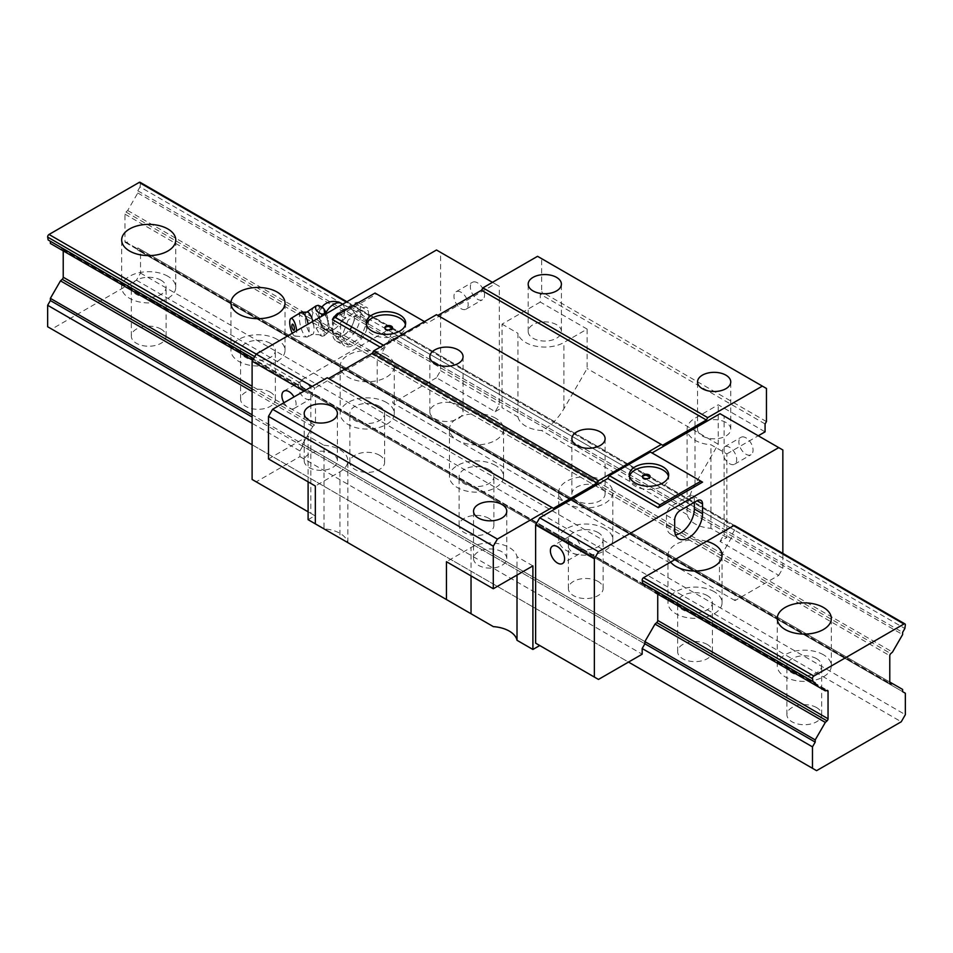 <?xml version="1.0" encoding="UTF-8"?>
<svg xmlns="http://www.w3.org/2000/svg" width="953" height="953" viewBox="0 0 953 953"><rect width="100%" height="100%" fill="white"/><g stroke="black" fill="none" stroke-linecap="round" stroke-linejoin="round"><path stroke-width="0.71" stroke-dasharray="4.76 3.57" d="M346.344 340.209A19.703 11.376 120 0 0 360.27 316.086L360.27 306.306A7.731 4.455 120 0 0 358.673 302.768A7.731 4.455 120 0 0 354.814 303.149L337.874 312.929A7.731 4.455 120 0 0 332.406 322.388L332.406 332.168A19.703 11.376 120 0 0 336.492 341.186A19.703 11.376 120 0 0 346.344 340.209M354.54 344.938A19.703 11.376 120 0 0 368.466 320.816L368.466 311.035A7.731 4.455 120 0 0 366.869 307.497A7.731 4.455 120 0 0 363.01 307.879L346.07 317.659A7.731 4.455 120 0 0 340.602 327.117L340.602 336.897A19.703 11.376 120 0 0 344.688 345.915A19.703 11.376 120 0 0 354.54 344.938M332.549 453.997A16.606 9.59 0 0 0 314.442 451.913A16.606 9.59 0 0 0 304.198 460.775A16.606 9.59 0 0 0 309.058 467.554A16.606 9.59 0 0 0 332.549 467.554A16.606 9.59 0 0 0 337.41 460.775A16.606 9.59 0 0 0 332.549 453.997M477.453 282.803A10.042 5.801 -120 0 0 472.438 282.314A10.042 5.801 -120 0 0 470.889 290.355A10.042 5.801 -120 0 0 477.453 299.206A10.042 5.801 -120 0 0 482.48 299.707A10.042 5.801 -120 0 0 484.553 295.108A10.042 5.801 -120 0 0 477.453 282.803M461.061 292.273A10.042 5.801 -120 0 0 456.046 291.773A10.042 5.801 -120 0 0 454.51 299.826A10.042 5.801 -120 0 0 461.061 308.677A10.042 5.801 -120 0 0 466.088 309.165A10.042 5.801 -120 0 0 468.173 304.567A10.042 5.801 -120 0 0 461.061 292.273M532.906 565.891L517.014 556.707A27.041 15.617 0 0 0 509.283 547.51A27.041 15.617 0 0 0 471.032 547.51L446.457 561.71M540.28 302.053L502.04 324.127L502.04 407.705L517.932 416.89L517.932 333.3A27.041 15.617 0 0 0 525.663 342.496A27.041 15.617 0 0 0 563.914 342.496L587.131 329.095L540.28 302.053L540.28 294.167L541.649 291.797L541.649 258.68L537.552 256.309M517.932 416.89A27.041 15.617 0 0 0 525.663 426.086A27.041 15.617 0 0 0 541.59 430.542C550.203 426.515 557.648 419.249 563.914 408.73L587.131 368.525L587.131 329.095M745.961 437.832A10.042 5.801 -120 0 0 740.946 437.332A10.042 5.801 -120 0 0 739.409 445.385A10.042 5.801 -120 0 0 745.961 454.236A10.042 5.801 -120 0 0 750.988 454.724A10.042 5.801 -120 0 0 753.073 450.126A10.042 5.801 -120 0 0 745.961 437.832M729.581 447.291A10.042 5.801 -120 0 0 724.554 446.79A10.042 5.801 -120 0 0 723.017 454.843A10.042 5.801 -120 0 0 729.581 463.694A10.042 5.801 -120 0 0 734.596 464.194A10.042 5.801 -120 0 0 736.681 459.596A10.042 5.801 -120 0 0 729.581 447.291M725.888 422.453A16.606 9.59 0 0 0 707.781 420.38A16.606 9.59 0 0 0 697.536 429.231A16.606 9.59 0 0 0 702.397 436.021A16.606 9.59 0 0 0 725.888 436.021A16.606 9.59 0 0 0 730.748 429.231A16.606 9.59 0 0 0 725.888 422.453M366.44 324.604A19.703 11.376 0 0 0 366.25 326.176A19.703 11.376 0 0 0 372.015 334.217A19.703 11.376 0 0 0 399.879 334.217A19.703 11.376 0 0 0 405.656 326.176A19.703 11.376 0 0 0 405.466 324.604M576.744 500.67A16.606 9.59 180 0 1 571.883 493.892A16.606 9.59 180 0 1 582.14 485.029A16.606 9.59 180 0 1 600.235 487.114A16.606 9.59 180 0 1 605.107 493.892A16.606 9.59 180 0 1 594.851 502.755A16.606 9.59 180 0 1 576.744 500.67M268.496 458.965L308.105 436.093L323.996 445.277L323.996 528.855A27.041 15.617 180 0 1 339.923 533.323A27.041 15.617 180 0 1 347.654 542.519L493.356 626.633M323.996 445.277A27.041 15.617 180 0 1 339.923 449.733A27.041 15.617 180 0 1 347.845 460.775A27.041 15.617 180 0 1 339.923 471.818L315.336 486.006M305.365 382.165A10.042 5.801 -120 0 0 300.35 381.665A10.042 5.801 -120 0 0 298.813 389.717A10.042 5.801 -120 0 0 305.365 398.568A10.042 5.801 -120 0 0 310.392 399.057A10.042 5.801 -120 0 0 312.477 394.459A10.042 5.801 -120 0 0 305.365 382.165M283.958 402.726A10.042 5.801 -120 0 0 288.985 408.027A10.042 5.801 -120 0 0 294 408.527A10.042 5.801 -120 0 0 296.085 403.929A10.042 5.801 -120 0 0 294 396.924M573.885 537.182A10.042 5.801 -120 0 0 568.858 536.682A10.042 5.801 -120 0 0 567.321 544.735A10.042 5.801 -120 0 0 573.885 553.586A10.042 5.801 -120 0 0 578.9 554.086A10.042 5.801 -120 0 0 580.985 549.488A10.042 5.801 -120 0 0 573.885 537.182M384.905 328.225A3.86 2.228 0 0 0 384.821 328.702A3.86 2.228 0 0 0 385.953 330.274A3.86 2.228 0 0 0 390.158 330.762A3.86 2.228 0 0 0 392.541 328.702A3.86 2.228 0 0 0 392.457 328.225M501.897 551.775A16.606 9.59 0 0 0 483.802 549.69A16.606 9.59 0 0 0 473.546 558.553A16.606 9.59 0 0 0 478.418 565.332A16.606 9.59 0 0 0 501.897 565.332A16.606 9.59 0 0 0 506.77 558.553A16.606 9.59 0 0 0 501.897 551.775M458.202 405.108A16.606 9.59 0 0 0 440.095 403.024A16.606 9.59 0 0 0 429.839 411.887A16.606 9.59 0 0 0 434.711 418.665A16.606 9.59 0 0 0 452.806 420.749A16.606 9.59 0 0 0 463.063 411.887A16.606 9.59 0 0 0 458.202 405.108M556.528 324.675A16.606 9.59 0 0 0 538.433 322.602A16.606 9.59 0 0 0 528.176 331.465A16.606 9.59 0 0 0 533.037 338.244A16.606 9.59 0 0 0 556.528 338.244A16.606 9.59 0 0 0 561.4 331.465A16.606 9.59 0 0 0 556.528 324.675M735.037 600.581L392.779 402.976L392.779 397.306L735.037 594.91L735.037 600.581L778.744 575.35L720.015 541.447L726.841 537.504L726.841 453.914L710.95 444.741A27.041 15.617 180 0 1 695.023 440.274A27.041 15.617 180 0 1 687.101 429.231A27.041 15.617 180 0 1 695.023 418.2L718.24 404.787L765.08 431.84M726.841 537.504L710.95 528.319A27.041 15.617 180 0 1 695.023 523.864A27.041 15.617 180 0 1 687.292 514.668L687.101 511.082C687.22 502.445 689.865 493.571 695.023 484.434L718.24 444.217L718.24 404.787M629.48 476.464A19.703 11.376 0 0 0 629.29 478.049A19.703 11.376 0 0 0 635.067 486.09A19.703 11.376 0 0 0 662.931 486.09A19.703 11.376 0 0 0 668.696 478.049A19.703 11.376 0 0 0 668.506 476.464M642.489 476.941A3.86 2.228 0 0 0 642.405 477.417A3.86 2.228 0 0 0 643.537 478.99A3.86 2.228 0 0 0 647.742 479.478A3.86 2.228 0 0 0 650.125 477.417A3.86 2.228 0 0 0 650.041 476.941M392.779 397.306L390.051 395.721L390.051 393.518L379.937 387.68L378.222 388.145A1.93 1.12 -60 0 1 377.614 388.085A1.93 1.12 -60 0 1 377.209 387.204L377.209 359.769A1.93 1.12 -60 0 1 378.222 357.661L379.937 356.136L390.051 338.637L390.051 336.433L392.279 332.561L392.755 329.142A1.93 1.12 120 0 0 392.374 327.975A1.93 1.12 120 0 0 391.409 328.07L301.267 380.116A1.93 1.12 120 0 0 299.933 382.737L300.409 385.608L302.637 386.894L302.637 389.098L655.009 592.54L656.724 592.075A1.93 1.12 -60 0 1 657.332 592.135A1.93 1.12 -60 0 1 657.737 593.016L657.737 594.112M735.037 594.91L732.309 593.326L732.309 591.122L722.195 585.285L720.48 585.75A1.93 1.12 -60 0 1 719.872 585.69A1.93 1.12 -60 0 1 719.467 584.808L719.467 557.374A1.93 1.12 -60 0 1 720.48 555.265L722.195 553.741L732.309 536.241L732.309 534.025L734.537 530.166L735.013 526.747A1.93 1.12 120 0 0 734.644 525.579L392.374 327.975M778.744 575.35L782.842 568.25L782.842 553.407M702.54 482.147L650.363 452.02M302.637 386.894L300.409 385.608M302.637 389.098L252.652 360.246M718.24 444.217L587.131 368.525M765.08 423.954L540.28 294.167M687.292 514.668L541.59 430.542M312.751 394.935L314.466 394.471A1.93 1.12 -60 0 1 315.074 394.53A1.93 1.12 -60 0 1 315.479 395.412L315.479 422.846A1.93 1.12 -60 0 1 314.466 424.955L312.751 426.479L302.637 443.979L644.895 641.583L252.104 414.805M302.637 443.979L302.637 446.195L644.895 643.787L252.104 417.021M436.486 250.008L440.584 252.366L440.584 370.646L436.486 377.745L495.215 411.648L499.312 404.56L499.312 286.281L495.215 283.911L427.194 323.174L375.029 293.059M440.584 370.646L499.312 404.56M598.46 679.429L539.732 645.526M308.105 519.683L314.931 515.74L252.104 479.466M302.637 446.195L299.909 450.924L299.909 456.594L256.202 481.837M299.909 456.594L642.167 654.199M553.395 508.318L327.224 377.745M662.657 445.242L436.486 314.669M726.841 453.914L758.254 435.783M710.95 528.319L710.95 444.741M390.051 393.518L732.309 591.122M379.937 387.68L722.195 585.285M517.014 575.064L517.014 556.707M766.45 421.583L541.649 291.797M440.584 252.366L499.312 286.281M782.842 568.25L724.113 534.347L724.113 416.068L720.015 413.697M782.842 449.971L724.113 416.068M694.344 502.326L694.344 499.181A7.731 4.455 120 0 0 692.736 495.643A7.731 4.455 120 0 0 688.876 496.025L671.936 505.805A7.731 4.455 120 0 0 666.481 515.263L666.481 525.043A19.703 11.376 120 0 0 670.555 534.061A19.703 11.376 120 0 0 675.546 534.883M720.015 541.447L724.113 534.347M502.04 324.127L517.932 333.3M339.923 471.818L339.923 538.052L315.336 523.864M312.751 426.479L252.104 391.469M308.105 511.797L314.931 515.74M304.007 391.147L310.833 395.09L310.833 513.369M312.203 386.418L314.931 387.99L310.833 395.09M390.051 395.721L732.309 593.326M427.194 323.174L425.562 322.233L384.583 345.891L382.939 348.727L314.931 387.99M382.939 348.727L380.211 347.154M332.406 319.553L376.661 294M492.475 282.338L495.215 283.911M308.105 436.093L308.105 481.825M392.279 332.561L734.537 530.166M384.583 345.891L383.487 345.26M390.051 336.433L732.309 534.025M379.937 356.136L722.195 553.741M390.051 338.637L732.309 536.241M766.45 388.467L541.649 258.68M436.486 377.745L392.779 402.976M495.215 411.648L502.04 407.705M299.909 450.924L252.104 423.323M425.562 322.233L424.466 321.602M307.628 312.084A11.591 3.621 -103.4 0 0 306.914 312.048A11.591 3.621 -103.4 0 0 305.174 317.135A11.591 3.621 -103.4 0 0 307.64 329.059A11.591 3.621 -103.4 0 0 312.298 334.598A11.591 3.621 -103.4 0 0 312.918 334.241A11.591 3.621 -103.4 0 0 314.049 329.5A11.591 3.621 -103.4 0 0 312.858 321.375M300.922 312.358A12.746 3.979 -103.4 0 0 299.385 317.802A12.746 3.979 -103.4 0 0 301.887 330.369A12.746 3.979 -103.4 0 0 306.818 337.028A12.746 3.979 -103.4 0 0 307.069 337.028A12.746 3.979 -103.4 0 0 309.141 331.394A12.746 3.979 -103.4 0 0 308.224 324.056M312.846 308.653L311.81 310.964L313.096 312.727L315.24 312.215L319.35 308.284A13.521 4.229 76.6 0 0 319.35 318.874L315.24 312.215M313.096 312.727C310.761 318.612 311.75 323.675 316.086 327.927L320.244 335.408L322.066 336.254C319.72 334.765 320.708 332.466 325.056 329.381L320.97 322.829L321.423 316.432M326.343 313.597A13.521 4.229 76.6 0 1 326.474 313.954A13.521 4.229 76.6 0 1 328.308 320.327L324.199 313.668M292.333 333.228A9.077 2.835 -103.4 0 0 295.025 336.099A9.077 2.835 -103.4 0 0 296.669 332.085A9.077 2.835 -103.4 0 0 296.621 330.751M337.302 313.573L334.146 321.709A15.451 8.922 120 0 0 334.146 334.324A15.451 8.922 120 0 0 335.885 335.933A15.451 8.922 120 0 0 343.616 335.17A15.451 8.922 120 0 0 353.075 323.401A15.451 8.922 120 0 0 353.075 310.773A15.451 8.922 120 0 0 351.335 309.165A15.451 8.922 120 0 0 343.616 309.928L337.302 313.573L348.226 319.886L341.924 336.147L348.226 345.117L360.842 337.827L367.155 321.578L360.842 312.596L348.226 319.886M321.304 325.866A13.521 4.229 76.6 0 1 319.469 319.481L318.231 327.427L323.77 330.774A13.521 4.229 76.6 0 1 321.304 325.866M330.989 329.833L337.302 338.803L349.918 331.525L356.231 315.264L349.918 306.294L343.616 309.928A15.451 8.922 120 0 0 334.146 321.709L330.989 329.833L341.924 336.147M293.357 330.072A3.204 1.001 76.6 0 1 292.226 327.475A3.204 1.001 76.6 0 1 292.071 324.651M349.918 306.294L360.842 312.596M325.056 329.381L327.189 328.868L328.428 331.537A13.521 4.229 76.6 0 0 328.428 320.935L327.189 328.868M328.428 320.935L328.308 320.327M325.247 329.678C329.714 330.655 329.714 325.402 325.247 313.918A10.697 3.347 -103.4 0 0 320.029 309.82A10.697 3.347 -103.4 0 0 320.232 320.113A10.697 3.347 -103.4 0 0 324.699 329.381A10.697 3.347 -103.4 0 0 325.247 329.678A15.451 8.922 120 0 0 326.057 330.25A15.451 8.922 120 0 0 333.776 329.488A15.451 8.922 120 0 0 343.866 315.872A15.451 8.922 120 0 0 341.508 303.495M321.554 306.795A13.521 4.229 76.6 0 0 319.469 307.998L319.35 308.284M328.308 331.811L327.737 332.657A13.521 4.229 76.6 0 0 328.308 331.811L328.428 331.537M327.737 332.657A13.521 4.229 76.6 0 1 324.008 331.108L323.77 330.774M319.35 318.874L319.469 319.481M356.231 315.264L367.155 321.578M349.918 331.525L360.842 337.827M319.469 307.998L318.231 305.341M337.302 338.803L348.226 345.117M316.086 327.927L318.231 327.427M322.066 336.254L324.199 335.754L324.008 331.108M327.451 332.942L324.199 335.754M270.271 343.294A17.38 10.03 0 0 0 251.33 341.114A17.38 10.03 0 0 0 240.597 350.382A17.38 10.03 0 0 0 245.683 357.482A17.38 10.03 0 0 0 264.624 359.662A17.38 10.03 0 0 0 275.357 350.382A17.38 10.03 0 0 0 270.271 343.294M270.271 392.171A17.38 10.03 0 0 0 251.33 390.003A17.38 10.03 0 0 0 240.597 399.271A17.38 10.03 0 0 0 245.683 406.371A17.38 10.03 0 0 0 264.624 408.551A17.38 10.03 0 0 0 275.357 399.271A17.38 10.03 0 0 0 270.271 392.171M598.055 532.536A17.38 10.03 0 0 0 579.114 530.356A17.38 10.03 0 0 0 568.381 539.624A17.38 10.03 0 0 0 573.468 546.724A17.38 10.03 0 0 0 592.409 548.904A17.38 10.03 0 0 0 603.142 539.624A17.38 10.03 0 0 0 598.055 532.536M598.055 581.425A17.38 10.03 0 0 0 579.114 579.245A17.38 10.03 0 0 0 568.381 588.513A17.38 10.03 0 0 0 573.468 595.613A17.38 10.03 0 0 0 592.409 597.793A17.38 10.03 0 0 0 603.142 588.513A17.38 10.03 0 0 0 598.055 581.425M386.358 355.112A27.041 15.617 0 0 0 356.887 351.728A27.041 15.617 0 0 0 340.197 366.155A27.041 15.617 0 0 0 348.119 377.197A27.041 15.617 0 0 0 386.358 377.197A27.041 15.617 0 0 0 394.28 366.155A27.041 15.617 0 0 0 386.358 355.112M386.358 402.428A27.041 15.617 0 0 0 356.887 399.045A27.041 15.617 0 0 0 340.197 413.471A27.041 15.617 0 0 0 348.119 424.502A27.041 15.617 0 0 0 386.358 424.502A27.041 15.617 0 0 0 394.28 413.471A27.041 15.617 0 0 0 386.358 402.428M379.532 406.371A17.38 10.03 0 0 0 360.591 404.191A17.38 10.03 0 0 0 349.858 413.471A17.38 10.03 0 0 0 354.945 420.559A17.38 10.03 0 0 0 373.886 422.739A17.38 10.03 0 0 0 384.619 413.471A17.38 10.03 0 0 0 379.532 406.371M379.532 455.26A17.38 10.03 0 0 0 360.591 453.08A17.38 10.03 0 0 0 349.858 462.36A17.38 10.03 0 0 0 354.945 469.448A17.38 10.03 0 0 0 373.886 471.628A17.38 10.03 0 0 0 384.619 462.36A17.38 10.03 0 0 0 379.532 455.26M707.317 595.613A17.38 10.03 0 0 0 688.376 593.433A17.38 10.03 0 0 0 677.643 602.713A17.38 10.03 0 0 0 682.729 609.813A17.38 10.03 0 0 0 701.67 611.981A17.38 10.03 0 0 0 712.403 602.713A17.38 10.03 0 0 0 707.317 595.613M707.317 644.502A17.38 10.03 0 0 0 688.376 642.322A17.38 10.03 0 0 0 677.643 651.602A17.38 10.03 0 0 0 682.729 658.702A17.38 10.03 0 0 0 701.67 660.87A17.38 10.03 0 0 0 712.403 651.602A17.38 10.03 0 0 0 707.317 644.502M167.835 276.263A27.041 15.617 0 0 0 138.364 272.88A27.041 15.617 0 0 0 121.674 287.306A27.041 15.617 0 0 0 129.596 298.349A27.041 15.617 0 0 0 156.149 302.315A27.041 15.617 0 0 0 167.835 298.349A27.041 15.617 0 0 0 175.757 287.306A27.041 15.617 0 0 0 167.835 276.263M277.097 339.351A27.041 15.617 0 0 0 247.625 335.956A27.041 15.617 0 0 0 230.936 350.382A27.041 15.617 0 0 0 238.858 361.425A27.041 15.617 0 0 0 277.097 361.425A27.041 15.617 0 0 0 285.018 350.382A27.041 15.617 0 0 0 277.097 339.351M495.62 418.2A27.041 15.617 0 0 0 466.148 414.817A27.041 15.617 0 0 0 449.459 429.231A27.041 15.617 0 0 0 457.38 440.274A27.041 15.617 0 0 0 495.62 440.274A27.041 15.617 0 0 0 503.541 429.231A27.041 15.617 0 0 0 495.62 418.2M495.62 465.505A27.041 15.617 0 0 0 466.148 462.122A27.041 15.617 0 0 0 449.459 476.548A27.041 15.617 0 0 0 457.38 487.591A27.041 15.617 0 0 0 495.62 487.591A27.041 15.617 0 0 0 503.541 476.548A27.041 15.617 0 0 0 495.62 465.505M604.881 481.277A27.041 15.617 0 0 0 575.409 477.894A27.041 15.617 0 0 0 558.72 492.32A27.041 15.617 0 0 0 566.642 503.351A27.041 15.617 0 0 0 604.881 503.351A27.041 15.617 0 0 0 612.803 492.32A27.041 15.617 0 0 0 604.881 481.277M604.881 528.593A27.041 15.617 0 0 0 575.409 525.21A27.041 15.617 0 0 0 558.72 539.624A27.041 15.617 0 0 0 566.642 550.667A27.041 15.617 0 0 0 604.881 550.667A27.041 15.617 0 0 0 612.803 539.624A27.041 15.617 0 0 0 604.881 528.593M823.404 654.747A27.041 15.617 0 0 0 793.932 651.364A27.041 15.617 0 0 0 777.243 665.79A27.041 15.617 0 0 0 785.165 676.833A27.041 15.617 0 0 0 811.706 680.799A27.041 15.617 0 0 0 823.404 676.833A27.041 15.617 0 0 0 831.326 665.79A27.041 15.617 0 0 0 823.404 654.747M488.794 469.448A17.38 10.03 0 0 0 469.853 467.28A17.38 10.03 0 0 0 459.12 476.548A17.38 10.03 0 0 0 464.206 483.647A17.38 10.03 0 0 0 483.147 485.816A17.38 10.03 0 0 0 493.88 476.548A17.38 10.03 0 0 0 488.794 469.448M488.794 518.337A17.38 10.03 0 0 0 469.853 516.169A17.38 10.03 0 0 0 459.12 525.437A17.38 10.03 0 0 0 464.206 532.536A17.38 10.03 0 0 0 483.147 534.704A17.38 10.03 0 0 0 493.88 525.437A17.38 10.03 0 0 0 488.794 518.337M706.614 541.292A27.041 15.617 0 0 0 667.982 555.396A27.041 15.617 0 0 0 670.59 562.091M714.142 591.67A27.041 15.617 0 0 0 684.671 588.287A27.041 15.617 0 0 0 667.982 602.713A27.041 15.617 0 0 0 675.903 613.744A27.041 15.617 0 0 0 702.444 617.723A27.041 15.617 0 0 0 714.142 613.744A27.041 15.617 0 0 0 722.064 602.713A27.041 15.617 0 0 0 714.142 591.67M816.578 658.69A17.38 10.03 0 0 0 797.625 656.522A17.38 10.03 0 0 0 786.904 665.79A17.38 10.03 0 0 0 791.991 672.889A17.38 10.03 0 0 0 810.932 675.069A17.38 10.03 0 0 0 821.665 665.79A17.38 10.03 0 0 0 816.578 658.69M816.578 707.579A17.38 10.03 0 0 0 797.625 705.411A17.38 10.03 0 0 0 786.904 714.679A17.38 10.03 0 0 0 791.991 721.778A17.38 10.03 0 0 0 810.932 723.958A17.38 10.03 0 0 0 821.665 714.679A17.38 10.03 0 0 0 816.578 707.579M161.009 280.206A17.38 10.03 0 0 0 142.068 278.026A17.38 10.03 0 0 0 131.335 287.306A17.38 10.03 0 0 0 136.422 294.406A17.38 10.03 0 0 0 155.375 296.574A17.38 10.03 0 0 0 166.096 287.306A17.38 10.03 0 0 0 161.009 280.206M161.009 329.095A17.38 10.03 0 0 0 142.068 326.915A17.38 10.03 0 0 0 131.335 336.195A17.38 10.03 0 0 0 136.422 343.294A17.38 10.03 0 0 0 155.375 345.462A17.38 10.03 0 0 0 166.096 336.195A17.38 10.03 0 0 0 161.009 329.095M47.65 326.736L51.748 329.095L136.422 280.206L140.52 273.106L140.52 251.663L137.792 250.091L137.792 247.875L902.622 689.448M137.792 250.091L902.622 691.652M140.52 251.663L905.35 693.236M137.792 247.875L889.78 682.038M127.678 242.038L125.963 242.503A1.93 1.12 -60 0 1 125.355 242.443A1.93 1.12 -60 0 1 124.95 241.562L124.95 214.139A1.93 1.12 -60 0 1 125.963 212.031L127.678 210.506L137.792 192.994L137.792 190.791L140.02 186.919L904.85 628.492M137.792 190.791L902.622 632.363M140.02 186.919L140.496 183.5A1.93 1.12 120 0 0 140.127 182.333M50.378 243.456L60.492 249.293L62.207 248.84A1.93 1.12 -60 0 1 62.815 248.888A1.93 1.12 -60 0 1 63.22 249.769L63.22 250.877M48.15 239.965L50.378 241.252M60.492 249.293L825.322 690.865M252.104 444.777L628.504 662.085M51.748 329.095L816.578 770.667M127.678 210.506L892.508 652.066M137.792 192.994L902.622 634.567M140.52 273.106L905.35 714.679M136.422 280.206L901.252 721.778M360.27 316.086L368.466 320.816M471.032 575.898L471.032 547.51M695.023 484.434L695.023 418.2M337.874 312.929L346.07 317.659M354.814 303.149L363.01 307.879M360.27 306.306L368.466 311.035M391.409 328.07L346.344 302.053M301.267 380.116L256.202 354.087M392.755 329.142L735.013 526.747M666.481 525.043L674.676 529.773M299.933 382.737L254.725 356.648M377.209 359.769L719.467 557.374M378.222 357.661L720.48 555.265M314.466 394.471L656.724 592.075M332.406 322.388L340.602 327.117M314.466 424.955L252.104 388.955M671.936 505.805L680.132 510.534M688.876 496.025L694.344 499.181M315.479 422.846L252.104 386.263M563.914 408.73L563.914 342.496M666.481 515.263L674.676 519.993M315.479 395.412L657.737 593.016M377.209 387.204L719.467 584.808M332.406 332.168L340.602 336.897M378.222 388.145L720.48 585.75M325.938 312.62A15.451 8.922 120 0 0 325.247 313.918M125.963 242.503L889.828 683.515M140.496 183.5L905.326 625.073M63.22 249.769L826.62 690.52M124.95 241.562L889.78 683.134M124.95 214.139L889.78 655.7M62.207 248.84L827.037 690.401M125.963 212.031L890.793 653.591M304.198 460.775L304.198 413.459M456.046 291.773L472.438 282.314M724.554 446.79L740.946 437.332M697.536 429.231L697.536 381.927M366.25 323.019L366.25 326.176M571.883 438.702L571.883 493.892M283.958 391.123L300.35 381.665M568.858 536.682L552.466 546.152M384.821 327.749L384.821 328.702M473.546 558.553L473.546 511.237M429.839 356.696L429.839 411.887M528.176 331.465L528.176 284.149M687.101 511.082L687.101 429.231M629.29 474.892L629.29 478.049M642.405 476.464L642.405 477.417M650.125 476.464L650.125 477.417M668.696 474.892L668.696 478.049M358.673 302.768L366.869 307.497M561.4 331.465L561.4 284.149M463.063 356.696L463.063 411.887M506.77 558.553L506.77 511.237M392.541 327.749L392.541 328.702M578.9 554.086L562.508 563.545M670.555 534.061L678.75 538.79M294 408.527L310.392 399.057M347.845 542.626L347.845 460.775M605.107 438.702L605.107 493.892M405.656 323.019L405.656 326.176M730.748 429.231L730.748 381.927M315.074 394.53L657.332 592.135M734.596 464.194L750.988 454.724M466.088 309.165L482.48 299.707M692.736 495.643L700.931 500.373M337.41 460.775L337.41 413.459M377.614 388.085L719.872 585.69M336.492 341.186L344.688 345.915M312.918 334.241L307.069 337.028M295.025 336.099L306.818 337.028M342.675 304.162L351.335 309.165M324.711 329.381A15.451 15.451 0 0 0 326.057 330.25L335.885 335.933M321.923 306.949A15.451 15.451 0 0 0 320.029 309.82M320.244 335.396C320.387 334.706 317.742 334.443 312.298 334.598M240.597 399.271L240.597 350.382M568.381 588.513L568.381 539.624M340.197 413.471L340.197 366.155M349.858 462.36L349.858 413.471M677.643 651.602L677.643 602.713M121.674 287.306L121.674 239.989M230.936 350.382L230.936 303.078M449.459 476.548L449.459 429.231M558.72 539.624L558.72 492.32M777.243 665.79L777.243 618.485M459.12 525.437L459.12 476.548M667.982 602.713L667.982 555.396M786.904 714.679L786.904 665.79M131.335 336.195L131.335 287.306M346.904 301.72L734.644 525.579M166.096 336.195L166.096 287.306M821.665 714.679L821.665 665.79M722.064 602.713L722.064 555.396M493.88 525.437L493.88 476.548M831.326 665.79L831.326 618.485M612.803 539.624L612.803 492.32M125.355 242.443L890.185 684.016M62.815 248.888L827.645 690.46M503.541 476.548L503.541 429.231M285.018 350.382L285.018 303.078M175.757 287.306L175.757 239.989M712.403 651.602L712.403 602.713M384.619 462.36L384.619 413.471M394.28 413.471L394.28 366.155M603.142 588.513L603.142 539.624M275.357 399.271L275.357 350.382"/><path stroke-width="1.43" d="M332.549 406.681A16.606 9.59 0 0 0 314.442 404.608A16.606 9.59 0 0 0 304.198 413.459A16.606 9.59 0 0 0 309.058 420.249A16.606 9.59 0 0 0 332.549 420.249A16.606 9.59 0 0 0 337.41 413.459A16.606 9.59 0 0 0 332.549 406.681M782.842 553.407L782.842 449.971L778.744 447.612L598.46 551.692L594.362 558.792L535.634 524.877L535.634 643.156L539.732 645.526L532.906 649.47L517.014 640.297A27.041 15.617 0 0 0 509.283 631.1A27.041 15.617 0 0 0 493.356 626.633L315.336 523.864L315.336 486.006L268.496 458.965L268.496 416.378L272.594 409.29L497.395 539.076L493.297 546.176L268.496 416.378M725.888 375.148A16.606 9.59 0 0 0 707.781 373.064A16.606 9.59 0 0 0 697.536 381.927A16.606 9.59 0 0 0 702.397 388.705A16.606 9.59 0 0 0 725.888 388.705A16.606 9.59 0 0 0 730.748 381.927A16.606 9.59 0 0 0 725.888 375.148M405.466 324.604A19.703 11.376 0 0 0 399.879 318.135A19.703 11.376 0 0 0 379.699 315.395A19.703 11.376 0 0 0 366.44 324.604M399.879 314.978A19.703 11.376 0 0 0 378.412 312.513A19.703 11.376 0 0 0 366.25 323.019A19.703 11.376 0 0 0 372.015 331.06A19.703 11.376 0 0 0 399.879 331.06A19.703 11.376 0 0 0 405.656 323.019A19.703 11.376 0 0 0 399.879 314.978M576.744 445.48A16.606 9.59 180 0 1 571.883 438.702A16.606 9.59 180 0 1 582.14 429.839A16.606 9.59 180 0 1 600.235 431.912A16.606 9.59 180 0 1 605.107 438.702A16.606 9.59 180 0 1 594.851 447.553A16.606 9.59 180 0 1 576.744 445.48M323.996 528.855L308.105 519.683L308.105 481.825M294 396.924A10.042 5.801 -120 0 0 288.985 391.623A10.042 5.801 -120 0 0 283.958 391.123A10.042 5.801 -120 0 0 283.958 402.726M675.546 534.883A19.703 11.376 120 0 0 680.406 533.084A19.703 11.376 120 0 0 694.344 508.95L694.344 502.326M688.602 537.814A19.703 11.376 120 0 0 702.54 513.691L702.54 503.911A7.731 4.455 120 0 0 700.931 500.373A7.731 4.455 120 0 0 697.072 500.754L680.132 510.534A7.731 4.455 120 0 0 674.676 519.993L674.676 529.773A19.703 11.376 120 0 0 678.75 538.79A19.703 11.376 120 0 0 688.602 537.814M557.493 546.641A10.042 5.801 -120 0 0 552.466 546.152A10.042 5.801 -120 0 0 550.929 554.193A10.042 5.801 -120 0 0 557.493 563.044A10.042 5.801 -120 0 0 562.508 563.545A10.042 5.801 -120 0 0 564.593 558.946A10.042 5.801 -120 0 0 557.493 546.641M392.457 328.225A3.86 2.228 0 0 0 391.409 327.117A3.86 2.228 0 0 0 387.597 326.557A3.86 2.228 0 0 0 384.905 328.225M391.409 326.176A3.86 2.228 0 0 0 387.204 325.688A3.86 2.228 0 0 0 384.821 327.749A3.86 2.228 0 0 0 385.953 329.333A3.86 2.228 0 0 0 390.158 329.809A3.86 2.228 0 0 0 392.541 327.749A3.86 2.228 0 0 0 391.409 326.176M501.897 504.459A16.606 9.59 0 0 0 483.802 502.386A16.606 9.59 0 0 0 473.546 511.237A16.606 9.59 0 0 0 478.418 518.027A16.606 9.59 0 0 0 501.897 518.027A16.606 9.59 0 0 0 506.77 511.237A16.606 9.59 0 0 0 501.897 504.459M458.202 349.906A16.606 9.59 0 0 0 440.095 347.833A16.606 9.59 0 0 0 429.839 356.696A16.606 9.59 0 0 0 434.711 363.474A16.606 9.59 0 0 0 452.806 365.547A16.606 9.59 0 0 0 463.063 356.696A16.606 9.59 0 0 0 458.202 349.906M556.528 277.371A16.606 9.59 0 0 0 538.433 275.286A16.606 9.59 0 0 0 528.176 284.149A16.606 9.59 0 0 0 533.037 290.927A16.606 9.59 0 0 0 556.528 290.927A16.606 9.59 0 0 0 561.4 284.149A16.606 9.59 0 0 0 556.528 277.371M668.506 476.464A19.703 11.376 0 0 0 662.931 469.996A19.703 11.376 0 0 0 642.739 467.256A19.703 11.376 0 0 0 629.48 476.464M662.931 466.851A19.703 11.376 0 0 0 641.452 464.385A19.703 11.376 0 0 0 629.29 474.892A19.703 11.376 0 0 0 635.067 482.933A19.703 11.376 0 0 0 662.931 482.933A19.703 11.376 0 0 0 668.696 474.892A19.703 11.376 0 0 0 662.931 466.851M650.041 476.941A3.86 2.228 0 0 0 648.993 475.833A3.86 2.228 0 0 0 645.181 475.273A3.86 2.228 0 0 0 642.489 476.941M648.993 474.892A3.86 2.228 0 0 0 644.788 474.403A3.86 2.228 0 0 0 642.405 476.464A3.86 2.228 0 0 0 643.537 478.049A3.86 2.228 0 0 0 647.742 478.525A3.86 2.228 0 0 0 650.125 476.464A3.86 2.228 0 0 0 648.993 474.892M594.362 558.792L594.362 677.071L598.46 679.429L642.167 654.199L642.167 648.528L812.48 746.854L812.48 768.297L816.578 770.667L901.252 721.778L905.35 714.679L905.35 693.236L902.622 691.652L902.622 689.448L892.508 683.611L890.793 684.075A1.93 1.12 -60 0 1 890.185 684.016A1.93 1.12 -60 0 1 889.78 683.134L889.78 655.7A1.93 1.12 -60 0 1 890.793 653.591L892.508 652.066L902.622 634.567L902.622 632.363L904.85 628.492L905.326 625.073A1.93 1.12 120 0 0 904.945 623.905A1.93 1.12 120 0 0 903.98 624.001L813.838 676.046A1.93 1.12 120 0 0 812.504 678.667L812.98 681.538L815.208 682.825L815.208 685.028L825.322 690.865L827.037 690.401A1.93 1.12 -60 0 1 827.645 690.46A1.93 1.12 -60 0 1 828.05 691.342L828.05 718.776A1.93 1.12 -60 0 1 827.037 720.885L825.322 722.41L815.208 739.909L815.208 742.125L812.48 746.854M657.737 594.112L657.737 620.451A1.93 1.12 -60 0 1 656.724 622.559L655.009 624.084L644.895 641.583L644.895 643.787L642.167 648.528M655.009 592.54L815.208 685.028M904.945 623.905L734.644 525.579A1.93 1.12 120 0 0 733.679 525.675L643.537 577.709A1.93 1.12 120 0 0 642.191 580.341L642.667 583.212L644.895 584.499L644.895 586.703M778.744 447.612L720.015 413.697L651.995 452.973M658.285 507.687L702.54 482.147L700.896 481.194L659.917 504.852L658.285 507.687L607.752 478.513L539.732 517.789L535.634 524.877M598.46 551.692L539.732 517.789M758.254 435.783L765.08 431.84L765.08 423.954L766.45 421.583L766.45 388.467L762.352 386.108L707.722 417.64L482.921 287.854L481.551 290.224L437.844 315.455M347.654 542.519L339.923 538.052M707.722 417.64L706.364 420.011L662.657 445.242L661.287 444.455L598.46 480.729L373.659 350.93L372.289 353.301L328.582 378.532M598.46 480.729L597.102 483.088L372.289 353.301M597.102 483.088L553.395 508.318L327.224 377.745L272.594 409.29M661.287 444.455L436.486 314.669L373.659 350.93M700.896 481.194L650.363 452.02L609.384 475.678L607.752 478.513M532.906 649.47L532.906 565.891L493.297 588.751L446.457 561.71L446.457 599.556M517.014 640.297L517.014 575.064M594.362 677.071L535.634 643.156M659.917 504.852L609.384 475.678M308.105 511.797L252.104 479.466L252.104 361.187L304.007 391.147M252.104 361.187L256.202 354.087L312.203 386.418M552.025 507.532L497.395 539.076M762.352 386.108L537.552 256.309L482.921 287.854M346.904 301.72L140.127 182.333A1.93 1.12 120 0 0 139.162 182.428L49.02 234.474L256.202 354.087L436.486 250.008L492.475 282.338M380.211 347.154L332.406 319.553L334.05 316.718L383.487 345.26M706.364 420.011L481.551 290.224M424.466 321.602L375.029 293.059L334.05 316.718M493.297 546.176L493.297 588.751M312.858 321.375A11.591 3.621 -103.4 0 0 307.628 312.084L301.148 312.25A12.746 3.979 -103.4 0 0 300.922 312.358L290.82 318.528A9.077 2.835 -103.4 0 0 289.724 322.4A9.077 2.835 -103.4 0 0 292.333 333.228M321.423 316.432L322.066 314.18C316.634 312.119 314.645 309.344 316.086 305.853L306.914 312.048M326.343 313.597A13.521 4.229 76.6 0 0 324.008 309.034L324.842 314.454M294.417 328.952A3.204 1.001 76.6 0 1 293.965 330.357A3.204 1.001 76.6 0 1 293.357 330.072A5.789 5.789 0 0 1 292.071 324.651A3.204 1.001 76.6 0 1 293.965 326.271A3.204 1.001 76.6 0 1 294.417 328.952M308.224 324.056A12.746 3.979 -103.4 0 0 301.148 312.25M296.621 330.751A9.077 2.835 -103.4 0 0 294.298 321.757A9.077 2.835 -103.4 0 0 290.82 318.528M322.066 314.18L324.199 313.668M316.086 305.853L318.231 305.341L321.554 306.795A13.521 4.229 76.6 0 1 323.77 308.701L324.008 309.034M320.041 306.199L323.77 308.701M167.835 228.958A27.041 15.617 0 0 0 138.364 225.563A27.041 15.617 0 0 0 121.674 239.989A27.041 15.617 0 0 0 129.596 251.032A27.041 15.617 0 0 0 167.835 251.032A27.041 15.617 0 0 0 175.757 239.989A27.041 15.617 0 0 0 167.835 228.958M277.097 292.035A27.041 15.617 0 0 0 247.625 288.652A27.041 15.617 0 0 0 230.936 303.078A27.041 15.617 0 0 0 238.858 314.109A27.041 15.617 0 0 0 277.097 314.109A27.041 15.617 0 0 0 285.018 303.078A27.041 15.617 0 0 0 277.097 292.035M823.404 607.442A27.041 15.617 0 0 0 793.932 604.059A27.041 15.617 0 0 0 777.243 618.485A27.041 15.617 0 0 0 785.165 629.516A27.041 15.617 0 0 0 823.404 629.516A27.041 15.617 0 0 0 831.326 618.485A27.041 15.617 0 0 0 823.404 607.442M670.59 562.091A27.041 15.617 0 0 0 675.903 566.439A27.041 15.617 0 0 0 714.142 566.439A27.041 15.617 0 0 0 722.064 555.396A27.041 15.617 0 0 0 714.142 544.366A27.041 15.617 0 0 0 706.614 541.292M889.78 682.038L892.508 683.611M49.02 234.474A1.93 1.12 120 0 0 47.674 237.094L48.15 239.965L253.605 358.59L50.378 241.252L50.378 243.456L252.652 360.246M642.667 583.212L812.98 681.538M63.22 250.877L63.22 277.204A1.93 1.12 -60 0 1 62.207 279.312L60.492 280.837L50.378 298.349L252.104 414.805M644.895 641.583L815.208 739.909M60.492 280.837L252.104 391.469M655.009 624.084L825.322 722.41M644.895 584.499L815.208 682.825M50.378 298.349L50.378 300.552L252.104 417.021M644.895 643.787L815.208 742.125M50.378 300.552L47.65 305.282L47.65 326.736L252.104 444.777M628.504 662.085L812.48 768.297M47.65 305.282L252.104 423.323M471.032 613.756L471.032 575.898M694.344 508.95L702.54 513.691M697.072 500.754L702.54 503.911M342.675 304.162L341.508 303.495A15.451 8.922 120 0 0 333.776 304.257A15.451 8.922 120 0 0 325.938 312.62M47.674 237.094L254.725 356.648M642.191 580.341L812.504 678.667M643.537 577.709L813.838 676.046M889.828 683.515L890.793 684.075M139.162 182.428L346.344 302.053M733.679 525.675L903.98 624.001M63.22 277.204L252.104 386.263M657.737 620.451L828.05 718.776M826.62 690.52L828.05 691.342M62.207 279.312L252.104 388.955M656.724 622.559L827.037 720.885M341.508 303.495A15.451 15.451 0 0 0 321.923 306.949"/></g></svg>
